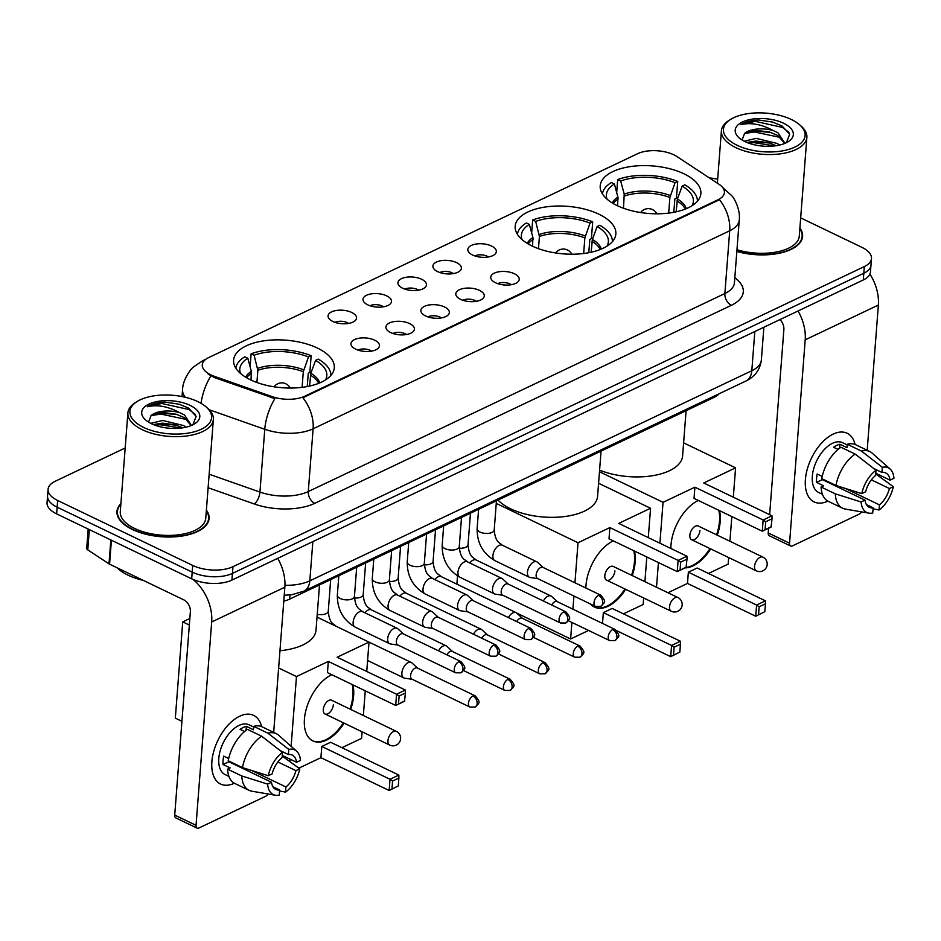 <?xml version="1.0" encoding="UTF-8"?>
<svg xmlns="http://www.w3.org/2000/svg" width="941" height="941" viewBox="0 0 941 941"><rect width="100%" height="100%" fill="white"/><g stroke="black" fill="none" stroke-linecap="round" stroke-linejoin="round"><path stroke-width="1.41" d="M532.088 246.001A50.485 23.854 4.4 0 0 585.337 253.282A50.485 23.854 4.4 0 0 615.849 233.98A50.485 23.854 4.4 0 0 598.947 214.219A50.485 23.854 4.4 0 0 545.698 206.949A50.485 23.854 4.4 0 0 515.186 226.24A50.485 23.854 4.4 0 0 532.088 246.001M617.108 205.585A50.485 23.854 4.4 0 0 670.357 212.866A50.485 23.854 4.4 0 0 700.869 193.575A50.485 23.854 4.4 0 0 683.966 173.803A50.485 23.854 4.4 0 0 630.729 166.533A50.485 23.854 4.4 0 0 600.205 185.824A50.485 23.854 4.4 0 0 617.108 205.585M250.529 379.835A50.485 23.854 4.4 0 0 303.778 387.116A50.485 23.854 4.4 0 0 334.29 367.813A50.485 23.854 4.4 0 0 317.388 348.052A50.485 23.854 4.4 0 0 264.15 340.783A50.485 23.854 4.4 0 0 233.627 360.074A50.485 23.854 4.4 0 0 250.529 379.835M374.671 340.195A14.291 6.752 -175.6 0 1 378.529 347.899A14.291 6.752 -175.6 0 1 355.757 349.193A14.291 6.752 -175.6 0 1 351.558 345.829A14.291 6.752 -175.6 0 1 357.545 338.537A14.291 6.752 -175.6 0 1 374.671 340.195M371.554 351.134A8.575 4.046 4.4 0 0 370.248 350.37A8.575 4.046 4.4 0 0 357.968 350.087M409.617 323.586A14.291 6.752 -175.6 0 1 413.475 331.291A14.291 6.752 -175.6 0 1 390.691 332.585A14.291 6.752 -175.6 0 1 386.504 329.221A14.291 6.752 -175.6 0 1 392.479 321.928A14.291 6.752 -175.6 0 1 409.617 323.586M406.488 334.525A8.575 4.046 4.4 0 0 405.183 333.761A8.575 4.046 4.4 0 0 392.903 333.479M444.552 306.978A14.291 6.752 -175.6 0 1 448.422 314.682A14.291 6.752 -175.6 0 1 425.638 315.976A14.291 6.752 -175.6 0 1 421.439 312.612A14.291 6.752 -175.6 0 1 427.426 305.319A14.291 6.752 -175.6 0 1 444.552 306.978M441.435 317.917A8.575 4.046 4.4 0 0 440.129 317.152A8.575 4.046 4.4 0 0 427.849 316.87M479.498 290.369A14.291 6.752 -175.6 0 1 483.356 298.074A14.291 6.752 -175.6 0 1 460.572 299.367A14.291 6.752 -175.6 0 1 456.385 295.992A14.291 6.752 -175.6 0 1 462.372 288.711A14.291 6.752 -175.6 0 1 479.498 290.369M476.369 301.308A8.575 4.046 4.4 0 0 475.076 300.544A8.575 4.046 4.4 0 0 462.796 300.261M514.445 273.76A14.291 6.752 -175.6 0 1 518.303 281.465A14.291 6.752 -175.6 0 1 495.519 282.759A14.291 6.752 -175.6 0 1 491.331 279.383A14.291 6.752 -175.6 0 1 497.307 272.102A14.291 6.752 -175.6 0 1 514.445 273.76M511.316 284.7A8.575 4.046 4.4 0 0 510.01 283.935A8.575 4.046 4.4 0 0 497.73 283.653M351.769 312.483A14.291 6.752 -175.6 0 1 355.627 320.175A14.291 6.752 -175.6 0 1 332.843 321.469A14.291 6.752 -175.6 0 1 328.656 318.105A14.291 6.752 -175.6 0 1 334.643 310.812A14.291 6.752 -175.6 0 1 351.769 312.483M348.64 323.41A8.575 4.046 4.4 0 0 347.335 322.645A8.575 4.046 4.4 0 0 335.055 322.375M386.716 295.874A14.291 6.752 -175.6 0 1 390.574 303.567A14.291 6.752 -175.6 0 1 367.79 304.86A14.291 6.752 -175.6 0 1 363.591 301.496A14.291 6.752 -175.6 0 1 369.578 294.204A14.291 6.752 -175.6 0 1 386.716 295.874M383.587 306.801A8.575 4.046 4.4 0 0 382.281 306.037A8.575 4.046 4.4 0 0 370.001 305.766M421.65 279.265A14.291 6.752 -175.6 0 1 425.508 286.958A14.291 6.752 -175.6 0 1 402.736 288.252A14.291 6.752 -175.6 0 1 398.537 284.888A14.291 6.752 -175.6 0 1 404.524 277.595A14.291 6.752 -175.6 0 1 421.65 279.265M418.533 290.193A8.575 4.046 4.4 0 0 417.228 289.428A8.575 4.046 4.4 0 0 404.948 289.158M456.597 262.645A14.291 6.752 -175.6 0 1 460.455 270.349A14.291 6.752 -175.6 0 1 437.671 271.643A14.291 6.752 -175.6 0 1 433.483 268.279A14.291 6.752 -175.6 0 1 439.459 260.986A14.291 6.752 -175.6 0 1 456.597 262.645M453.468 273.584A8.575 4.046 4.4 0 0 452.162 272.819A8.575 4.046 4.4 0 0 439.882 272.537M491.543 246.036A14.291 6.752 -175.6 0 1 495.401 253.741A14.291 6.752 -175.6 0 1 472.617 255.035A14.291 6.752 -175.6 0 1 468.418 251.67A14.291 6.752 -175.6 0 1 474.405 244.378A14.291 6.752 -175.6 0 1 491.543 246.036M488.414 256.975A8.575 4.046 4.4 0 0 487.109 256.211A8.575 4.046 4.4 0 0 474.829 255.928M214.489 376.365A25.713 12.151 -175.6 0 1 210.89 374.883A25.713 12.151 -175.6 0 1 202.28 364.814A25.713 12.151 -175.6 0 1 208.737 357.556L637.622 153.689A25.713 12.151 -175.6 0 1 676.92 156.559L718.9 184.189A25.713 12.151 -175.6 0 1 724.429 192.529A25.713 12.151 -175.6 0 1 717.983 199.786L304.661 396.255A25.713 12.151 -175.6 0 1 272.031 396.596L214.489 376.365L214.395 377.576L208.184 374.106M719.147 393.75A28.571 13.503 -175.6 0 1 713.972 397.431L289.652 599.123A28.571 13.503 -175.6 0 1 283.782 601.17M120.907 503.564A46.191 21.831 4.4 0 0 116.966 511.422A46.191 21.831 4.4 0 0 132.434 529.512A46.191 21.831 4.4 0 0 181.154 536.17A46.191 21.831 4.4 0 0 209.078 518.515A46.191 21.831 4.4 0 0 206.385 510.14M736.838 251.459A46.191 21.831 4.4 0 0 802.602 236.391A46.191 21.831 4.4 0 0 799.897 228.016M125.188 447.987L55.248 481.239A28.571 13.503 4.4 0 0 48.085 489.296L47.05 502.694A28.571 13.503 4.4 0 0 56.625 513.88L191.682 578.821A28.571 13.503 4.4 0 0 231.921 580.091L863.285 279.983L863.803 273.278A28.571 13.503 4.4 0 0 870.966 265.221A28.571 13.503 4.4 0 1 863.803 273.278L232.439 573.387L863.803 273.278L864.32 266.585A28.571 13.503 4.4 0 0 871.484 258.528A28.571 13.503 4.4 0 0 861.909 247.342L800.673 217.889M191.682 578.821L192.199 572.128A28.571 13.503 4.4 0 0 232.439 573.387A28.571 13.503 4.4 0 1 192.199 572.128L57.13 507.175L192.199 572.128L192.705 565.435A28.571 13.503 4.4 0 0 232.956 566.694L864.32 266.585M47.568 495.989A28.571 13.503 4.4 0 0 57.13 507.175A28.571 13.503 4.4 0 1 47.568 495.989M722.864 187.777A33.335 22.337 -56.6 0 1 723.323 188.059L731.769 195.752C734.545 198.351 740.614 210.29 739.261 220.018A38.099 18.008 -175.6 0 1 729.71 230.768A33.335 22.666 64.6 0 0 719.477 199.727L302.884 397.749A33.335 22.666 -115.4 0 1 313.118 428.79A38.099 18.008 -175.6 0 1 264.774 429.296A33.335 14.468 -70.6 0 1 274.89 398.608L214.395 377.576M717.677 179.249A28.571 13.503 4.4 0 0 709.432 177.955M48.085 489.296A28.571 13.503 4.4 0 0 57.648 500.483L192.705 565.435M863.285 279.983A28.571 13.503 4.4 0 0 870.449 271.914L871.484 258.528M234.38 783.253A38.099 21.361 -64.3 0 1 211.89 761.598A38.099 21.361 -64.3 0 1 239.684 716.219A38.099 21.361 -64.3 0 1 261.61 726.628A38.099 21.361 -64.3 0 0 253.623 715.372A38.099 21.361 -64.3 0 0 239.684 716.219A38.099 21.361 -64.3 0 0 213.795 751.141A38.099 21.361 -64.3 0 0 220.594 784.041A38.099 21.361 -64.3 0 0 234.38 783.253M193.07 579.456A38.099 25.913 64.6 0 1 211.69 621.966L196.046 825.339A4.764 2.67 115.7 0 0 197.128 828.139A4.764 2.67 115.7 0 0 198.869 828.033L265.727 796.251A4.764 2.67 115.7 0 0 268.044 793.992M277.689 558.331A38.099 25.913 64.6 0 1 284.852 587.184L273.678 732.416M197.128 828.139L175.802 817.882A4.764 2.67 -64.3 0 1 174.72 815.094L190.364 611.709A9.528 6.481 -115.4 0 0 183.895 599.911L109.568 564.177A4.764 2.247 -175.6 0 1 109.003 563.847L87.76 549.862A4.764 2.247 -175.6 0 1 86.725 548.321L88.207 529.065M272.937 786.758L279.618 789.97A19.055 10.68 -64.3 0 1 275.76 789.428A19.055 10.68 -64.3 0 1 271.49 782.253L228.839 761.74A19.055 10.68 115.7 0 1 228.757 761.022M242.449 767.609L268.256 775.725L272.125 773.89A19.055 10.68 -64.3 0 1 282.112 757.552L282.512 752.412L261.645 736.203L247.424 729.369A31.429 17.62 -64.3 0 0 228.228 760.763L242.449 767.609A31.429 17.62 -64.3 0 1 261.645 736.203M228.934 776.419L225.134 774.596A27.618 15.479 -64.3 0 1 220.206 750.742A27.618 15.479 -64.3 0 1 238.979 725.429A27.618 15.479 -64.3 0 1 249.071 724.805L253.682 727.028M244.578 731.522L240.061 729.346A27.618 15.479 -64.3 0 1 243.237 727.475A27.618 15.479 -64.3 0 1 246.366 726.346L253.47 729.769L253.729 726.37A31.429 17.62 -64.3 0 1 262.104 726.84L276.313 733.686A31.429 17.62 -64.3 0 1 278.654 735.239L296.591 751.177A24.76 13.88 -64.3 0 1 300.438 760.434L296.556 762.269L282.276 755.411M280.171 750.589L288.416 754.553L288.816 749.412L267.95 733.204L253.729 726.37M267.95 733.204A31.429 17.62 -64.3 0 1 276.313 733.686M277.866 761.963L295.909 770.644L299.791 768.797L282.229 756.07M268.256 775.725A24.76 13.88 -64.3 0 1 282.512 752.412M288.816 749.412A24.76 13.88 -64.3 0 1 296.591 751.177M299.791 768.797A24.76 13.88 -64.3 0 1 285.535 792.122L285.923 786.97L251.741 770.538M279.548 790.946L285.535 792.122M288.416 754.553A19.055 10.68 -64.3 0 1 292.275 755.094A19.055 10.68 -64.3 0 1 296.556 762.269M295.909 770.644A19.055 10.68 -64.3 0 1 285.923 786.97M228.687 758.54L223.676 756.129A27.618 15.479 -64.3 0 0 223.029 764.504L230.145 767.927L227.581 769.138L241.802 775.972L267.609 784.1L271.49 782.253M279.618 789.97L279.23 795.121A24.76 13.88 -64.3 0 1 275.395 795.251L251.753 791.181A31.429 17.62 -64.3 0 1 249.071 790.334L234.862 783.5A31.429 17.62 -64.3 0 1 227.581 769.138M249.071 790.334A31.429 17.62 -64.3 0 1 241.802 775.972M275.395 795.251A24.76 13.88 -64.3 0 1 267.609 784.1M235.603 764.315A19.055 10.68 -64.3 0 1 234.991 764.704M241.39 767.785A19.055 10.68 115.7 0 0 242.002 767.397M243.107 768.609L243.166 767.832M223.029 764.504L228.839 761.74M246.06 730.345L246.366 726.346M197.869 401.642A40.957 19.349 4.4 0 0 137.08 401.536A40.957 19.349 4.4 0 0 143.632 427.426A40.957 19.349 4.4 0 0 196.681 431.072A40.957 19.349 4.4 0 0 206.02 406.841A40.957 19.349 4.4 0 0 197.869 401.642M137.08 401.536L135.386 402.607A42.863 20.255 4.4 0 0 127.882 412.923A42.863 20.255 4.4 0 0 142.244 429.696A42.863 20.255 4.4 0 0 187.447 435.871A42.863 20.255 4.4 0 0 213.36 419.498A42.863 20.255 4.4 0 0 207.526 408.159L206.02 406.841M127.882 412.923L120.283 511.681A42.863 20.255 4.4 0 0 134.645 528.466A42.863 20.255 4.4 0 0 179.849 534.641A42.863 20.255 4.4 0 0 205.761 518.256L213.36 419.498M120.86 504.188A45.721 21.608 4.4 0 0 117.437 511.457A45.721 21.608 4.4 0 0 132.752 529.36A45.721 21.608 4.4 0 0 180.966 535.947A45.721 21.608 4.4 0 0 208.608 518.479A45.721 21.608 4.4 0 0 206.338 510.763M117.143 567.811A47.626 22.502 4.4 0 0 128.011 575.163A47.626 22.502 4.4 0 0 143.314 580.397M150.689 423.332L162.734 420.486L183.636 425.567L186.059 427.19M192.881 424.814L196.151 416.357L188.435 408.006L178.978 404.16L165.122 402.113C157.582 402.454 151.654 403.995 147.314 406.747C157.335 404.407 168.133 406.383 179.707 412.687L184.46 414.934L191.47 425.45M179.707 412.687A21.525 10.175 4.4 0 0 151.136 415.463L159.405 412.805L163.346 412.523L176.132 414.216L184.248 417.592L191.199 425.567M153.407 424.579L162.522 423.144L175.308 424.85L182.73 427.826M151.454 423.709A29.147 13.774 4.4 0 0 194.775 423.744A29.147 13.774 4.4 0 0 190.047 405.359A29.147 13.774 4.4 0 0 152.348 402.748A29.147 13.774 4.4 0 0 145.596 419.957A29.147 13.774 4.4 0 0 151.454 423.709M151.136 415.463L148.643 421.839M147.314 406.747L161.746 403.477L189.047 409.547L195.41 414.522M150.936 415.604L160.923 414.099L187.165 419.615M154.994 425.191L160.111 424.732L181.26 428.037M165.122 402.113L179.119 404.207M158.359 412.946L177.167 414.534M157.535 423.579L176.343 425.156M325.48 379.964A43.627 20.62 4.4 0 0 315.588 360.379L310.848 373.236L309.565 386.069M251.529 372.377L251.318 371.272M250.106 366.79L251.106 353.816A47.626 22.502 4.4 0 1 311.142 355.686L309.86 372.436L308.272 373.189L307.236 386.539M330.832 375.506A47.626 22.502 4.4 0 0 318.246 359.109L315.588 360.379M311.142 355.686L308.483 356.957A43.627 20.62 4.4 0 0 254.105 355.251L251.106 353.816M254.105 355.251L257.846 370.295L256.917 382.505M302.096 387.339L303.308 371.719L308.483 356.957M279.959 650.725A52.39 24.76 4.4 0 0 316.023 630.188L319.505 584.937M251.024 380.07L251.341 371.366L247.801 358.25L244.801 356.804A47.626 22.502 4.4 0 0 235.873 368.202M247.801 358.25A43.627 20.62 4.4 0 0 240.484 373.424M344.1 723.159A37.146 20.82 -64.3 0 1 326.527 740.097A37.146 20.82 -64.3 0 1 312.93 740.932A37.146 20.82 -64.3 0 1 306.307 708.855A37.146 20.82 -64.3 0 1 331.55 674.815A37.146 20.82 -64.3 0 1 331.761 674.709M352.91 684.883A37.146 20.82 -64.3 0 1 350.699 709.42M391.974 788.911L392.573 781.042L390.021 779.277L389.162 790.499L398.278 785.911L389.162 790.499L320.916 757.681L298.897 768.138M181.931 721.3L175.332 718.124L182.73 621.872L189.847 618.496M362.097 731.816L361.603 738.344L341.912 747.695M320.916 757.681L321.775 746.46L330.609 742.261L398.855 775.078L398.878 778.042L392.573 781.042M363.355 715.501L365.249 690.823M366.743 671.462L369.001 642.091L337.149 657.23L405.395 690.047L396.561 694.246L399.113 695.999L405.43 692.999L405.395 690.047M328.327 661.429L327.456 672.639L395.702 705.456L396.561 694.246L328.327 661.429L296.474 676.567L291.11 746.295M290.11 759.175L289.934 761.54M317.023 617.096L411.288 662.464A8.575 4.811 115.7 0 0 408.147 662.664A8.575 4.811 115.7 0 0 401.889 672.886A8.575 4.811 115.7 0 0 403.854 677.92A8.575 4.811 115.7 0 0 404.642 678.155L412.264 679.32M296.474 676.567L278.642 667.992M189.341 625.047L182.73 621.872M398.855 775.078L390.021 779.277L321.775 746.46M398.278 785.911L398.878 778.042M405.43 692.999L404.524 701.257L395.702 705.456L404.818 700.869M399.113 695.999L398.514 703.868M325.021 713.984L389.703 745.084A7.622 4.27 -64.3 0 1 387.963 740.614A7.622 4.27 -64.3 0 1 393.526 731.522A7.622 4.27 -64.3 0 1 396.314 731.357L331.62 700.245A7.622 4.27 115.7 0 0 326.445 702.292A7.622 4.27 115.7 0 0 323.281 709.514A7.622 4.27 115.7 0 0 325.021 713.984A7.622 4.27 115.7 0 0 330.209 711.937A7.622 4.27 115.7 0 0 333.373 704.715M352.193 684.542A37.146 20.82 -64.3 0 1 352.922 695.423A37.146 20.82 -64.3 0 1 349.993 709.079M343.383 722.817A37.146 20.82 -64.3 0 1 312.577 740.755M607.039 246.13A43.627 20.62 4.4 0 0 597.147 226.546L592.407 239.402L591.124 252.235M533.088 238.544L532.877 237.438M531.665 232.956L532.665 219.971A47.626 22.502 4.4 0 1 592.701 221.853L591.407 238.602L589.831 239.355L588.795 252.706M498.036 500.071A52.39 24.76 4.4 0 0 510.657 508.822A52.39 24.76 4.4 0 0 565.906 516.374A52.39 24.76 4.4 0 0 597.57 496.354L601.052 451.104M612.379 241.672A47.626 22.502 4.4 0 0 599.805 225.275L597.147 226.546M592.701 221.853L590.031 223.123A43.627 20.62 4.4 0 0 535.664 221.417L532.665 219.971M535.664 221.417L539.405 236.462L538.464 248.671M583.655 253.505L584.855 237.885L590.031 223.123M532.582 246.236L532.9 237.532L529.36 224.417L526.36 222.97A47.626 22.502 4.4 0 0 517.432 234.356M529.36 224.417A43.627 20.62 4.4 0 0 522.043 239.59M585.867 588.031A37.146 20.82 -64.3 0 1 613.097 540.981A37.146 20.82 -64.3 0 1 613.32 540.875M634.469 551.05A37.146 20.82 -64.3 0 1 632.258 575.586M625.659 589.325A37.146 20.82 -64.3 0 1 608.074 606.263A37.146 20.82 -64.3 0 1 594.489 607.098A37.146 20.82 -64.3 0 1 590.489 603.993M673.521 655.077L674.132 647.208L671.58 645.444L670.71 656.665L679.837 652.078L670.71 656.665L616.79 630.729M588.572 630.458L570.622 638.986L516.774 613.085M643.656 597.982L643.15 604.51L623.46 613.861M602.511 623.413L603.334 612.626L612.168 608.427L680.402 641.244L680.437 644.209L674.132 647.208M644.914 581.667L646.808 556.99M648.302 537.629L650.56 508.258L618.707 523.396L686.954 556.213L678.12 560.413L680.672 562.165L686.977 559.166L686.954 556.213M609.874 527.595L609.015 538.805L677.261 571.622L678.12 560.413L609.874 527.595L578.021 542.734L574.951 582.773M573.928 596.029L572.916 609.18M571.893 622.436L570.622 638.986M598.582 483.262L650.56 508.258M457.526 575.939L456.891 584.161M578.021 542.734L496.26 503.411M680.402 641.244L671.58 645.444L603.334 612.626M679.837 652.078L680.437 644.209M686.977 559.166L686.083 567.423L677.261 571.622L686.377 567.035M680.672 562.165L680.072 570.034M606.58 580.15L671.262 611.25A7.622 4.27 -64.3 0 1 669.522 606.78A7.622 4.27 -64.3 0 1 675.085 597.688A7.622 4.27 -64.3 0 1 677.873 597.523L613.179 566.411A7.622 4.27 115.7 0 0 608.004 568.458A7.622 4.27 115.7 0 0 604.828 575.68A7.622 4.27 115.7 0 0 606.58 580.15A7.622 4.27 115.7 0 0 611.756 578.103A7.622 4.27 115.7 0 0 614.92 570.881M633.752 550.708A37.146 20.82 -64.3 0 1 634.481 561.589A37.146 20.82 -64.3 0 1 631.552 575.245M624.942 588.984A37.146 20.82 -64.3 0 1 594.136 606.921M692.058 205.714A43.627 20.62 4.4 0 0 682.166 186.13L677.426 198.986L676.156 211.819M618.108 198.128L617.896 197.022M616.684 192.552L617.684 179.566A47.626 22.502 4.4 0 1 677.72 181.448L676.438 198.186L674.85 198.939L673.815 212.29M697.41 201.256A47.626 22.502 4.4 0 0 684.825 184.859L682.166 186.13M677.72 181.448L675.062 182.707A43.627 20.62 4.4 0 0 620.684 181.001L617.684 179.566M620.684 181.001L624.224 194.117L623.495 208.255M668.686 213.089L669.886 197.481L675.062 182.707M599.593 470.135A52.39 24.76 4.4 0 0 653.219 475.605A52.39 24.76 4.4 0 0 682.601 455.938L686.083 410.688M617.602 205.82L617.919 197.116L614.379 184.001L611.379 182.554A47.626 22.502 4.4 0 0 602.463 193.952M614.379 184.001A43.627 20.62 4.4 0 0 607.063 199.174M670.886 548.485A37.146 20.82 -64.3 0 1 698.128 500.565A37.146 20.82 -64.3 0 1 698.34 500.459M719.489 510.634A37.146 20.82 -64.3 0 1 717.277 535.17M710.678 548.909A37.146 20.82 -64.3 0 1 693.105 565.847A37.146 20.82 -64.3 0 1 685.142 567.882M758.552 614.661L759.152 606.792L756.599 605.028L755.741 616.249L764.857 611.662L755.741 616.249L687.495 583.432L667.922 592.736M728.675 557.566L728.181 564.094L708.491 573.457M687.495 583.432L688.353 572.21L697.187 568.023L765.433 600.84L765.456 603.793L759.152 606.792M729.934 541.251L731.827 516.574M733.321 497.213L735.58 467.842L703.727 482.98L771.973 515.797L763.139 519.997L765.692 521.749L772.008 518.75L771.973 515.797M694.905 487.179L694.035 498.389L762.281 531.206L763.139 519.997L694.905 487.179L663.052 502.318L659.9 543.204M658.418 562.565L656.512 587.255M683.601 442.846L735.58 467.842M663.052 502.318L599.464 471.747M765.433 600.84L756.599 605.028L688.353 572.21M764.857 611.662L765.456 603.793M772.008 518.75L771.114 527.019L762.281 531.206L771.397 526.619M765.692 521.749L765.092 529.618M691.6 539.734L756.282 570.834A7.622 4.27 -64.3 0 1 754.541 566.364A7.622 4.27 -64.3 0 1 760.105 557.272A7.622 4.27 -64.3 0 1 762.892 557.107L698.198 525.995A7.622 4.27 115.7 0 0 693.023 528.042A7.622 4.27 115.7 0 0 689.859 535.264A7.622 4.27 115.7 0 0 691.6 539.734A7.622 4.27 115.7 0 0 696.787 537.687A7.622 4.27 115.7 0 0 699.951 530.465M718.771 510.293A37.146 20.82 -64.3 0 1 719.5 521.173A37.146 20.82 -64.3 0 1 716.572 534.829M709.961 548.568A37.146 20.82 -64.3 0 1 686.095 567.423M417.628 668.157L411.958 662.935A8.575 4.811 115.7 0 0 411.288 662.464M472.958 695.999A6.187 3.47 115.7 0 1 475.217 695.858L417.357 668.028A6.187 3.47 115.7 0 0 415.099 668.169A6.187 3.47 115.7 0 0 410.57 675.556A6.187 3.47 115.7 0 0 411.993 679.19L469.853 707.02L475.193 707.032A6.187 4.211 64.6 0 0 477.158 703.656A6.187 4.211 -115.4 0 0 472.958 695.999A6.187 3.47 115.7 0 0 468.747 701.668A6.187 3.47 115.7 0 0 469.853 707.02M452.562 651.548L446.904 646.326A8.575 4.811 115.7 0 0 446.222 645.855A8.575 4.811 115.7 0 0 443.093 646.055A8.575 4.811 115.7 0 0 438.53 650.819M507.905 679.39A6.187 3.47 115.7 0 0 503.694 685.06A6.187 3.47 115.7 0 0 504.799 690.412L510.14 690.423A6.187 4.211 64.6 0 0 512.104 687.048A6.187 4.211 -115.4 0 0 507.905 679.39A6.187 3.47 115.7 0 1 510.163 679.249L452.303 651.419A6.187 3.47 115.7 0 0 450.033 651.56A6.187 3.47 115.7 0 0 446.846 654.83M487.509 634.94L481.851 629.717A8.575 4.811 115.7 0 0 481.169 629.247A8.575 4.811 115.7 0 0 478.028 629.435A8.575 4.811 115.7 0 0 473.464 634.21M542.839 662.782A6.187 3.47 115.7 0 0 538.64 668.451A6.187 3.47 115.7 0 0 539.734 673.803L545.086 673.815A6.187 4.211 64.6 0 0 547.039 670.439A6.187 4.211 -115.4 0 0 542.839 662.782A6.187 3.47 115.7 0 1 545.11 662.64L487.238 634.81A6.187 3.47 115.7 0 0 484.98 634.952A6.187 3.47 115.7 0 0 481.78 638.21M522.455 618.331L516.785 613.097A8.575 4.811 115.7 0 0 516.115 612.638A8.575 4.811 115.7 0 0 512.974 612.826A8.575 4.811 115.7 0 0 508.411 617.602M577.786 646.173A6.187 3.47 115.7 0 0 573.575 651.842A6.187 3.47 115.7 0 0 574.68 657.183L580.021 657.206A6.187 4.211 64.6 0 0 581.985 653.83A6.187 4.211 -115.4 0 0 577.786 646.173A6.187 3.47 115.7 0 1 580.044 646.032L522.184 618.202A6.187 3.47 115.7 0 0 519.926 618.343A6.187 3.47 115.7 0 0 516.727 621.601M557.39 601.722L551.732 596.488A8.575 4.811 115.7 0 0 551.05 596.029A8.575 4.811 115.7 0 0 547.921 596.218A8.575 4.811 115.7 0 0 543.357 600.993M612.72 629.564A6.187 3.47 115.7 0 0 608.521 635.234A6.187 3.47 115.7 0 0 609.627 640.574L614.967 640.586A6.187 4.211 64.6 0 0 616.931 637.222A6.187 4.211 -115.4 0 0 612.72 629.564A6.187 3.47 115.7 0 1 614.991 629.423L557.131 601.593A6.187 3.47 115.7 0 0 554.861 601.734A6.187 3.47 115.7 0 0 551.673 604.992M403.43 633.94L397.761 628.717A8.575 4.811 115.7 0 0 397.078 628.259A8.575 4.811 115.7 0 0 393.95 628.447A8.575 4.811 115.7 0 0 387.692 638.68A8.575 4.811 115.7 0 0 389.656 643.703A8.575 4.811 115.7 0 0 390.444 643.95L398.055 645.103M458.761 661.782A6.187 3.47 115.7 0 1 461.019 661.641L403.16 633.822A6.187 3.47 115.7 0 0 400.89 633.952A6.187 3.47 115.7 0 0 396.373 641.35A6.187 3.47 115.7 0 0 397.796 644.973L455.656 672.803L460.996 672.815A6.187 4.211 64.6 0 0 462.96 669.451A6.187 4.211 -115.4 0 0 458.761 661.782A6.187 3.47 115.7 0 0 454.55 667.451A6.187 3.47 115.7 0 0 455.656 672.803M438.365 617.331L432.707 612.109A8.575 4.811 115.7 0 0 432.025 611.638A8.575 4.811 115.7 0 0 428.884 611.838A8.575 4.811 115.7 0 0 422.638 622.072A8.575 4.811 115.7 0 0 424.591 627.094A8.575 4.811 115.7 0 0 425.379 627.341L433.001 628.494M493.696 645.173A6.187 3.47 115.7 0 1 495.966 645.032L438.106 617.214A6.187 3.47 115.7 0 0 435.836 617.343A6.187 3.47 115.7 0 0 431.319 624.742A6.187 3.47 115.7 0 0 432.731 628.365L490.602 656.195L495.942 656.206A6.187 4.211 64.6 0 0 497.907 652.831A6.187 4.211 -115.4 0 0 493.696 645.173A6.187 3.47 115.7 0 0 489.496 650.843A6.187 3.47 115.7 0 0 490.602 656.195M473.311 600.723L467.642 595.5A8.575 4.811 115.7 0 0 466.971 595.03A8.575 4.811 115.7 0 0 463.831 595.23A8.575 4.811 115.7 0 0 457.573 605.463A8.575 4.811 115.7 0 0 459.537 610.486A8.575 4.811 115.7 0 0 460.325 610.721L467.948 611.885M528.642 628.564A6.187 3.47 115.7 0 1 530.912 628.423L473.041 600.593A6.187 3.47 115.7 0 0 470.782 600.734A6.187 3.47 115.7 0 0 466.265 608.133A6.187 3.47 115.7 0 0 467.677 611.756L525.537 639.586L530.877 639.598A6.187 4.211 64.6 0 0 532.841 636.222A6.187 4.211 -115.4 0 0 528.642 628.564A6.187 3.47 115.7 0 0 524.431 634.234A6.187 3.47 115.7 0 0 525.537 639.586M508.258 584.114L502.588 578.891A8.575 4.811 115.7 0 0 501.906 578.421A8.575 4.811 115.7 0 0 498.777 578.621A8.575 4.811 115.7 0 0 492.519 588.854A8.575 4.811 115.7 0 0 494.484 593.877A8.575 4.811 115.7 0 0 495.26 594.112L502.882 595.277M563.588 611.956A6.187 3.47 115.7 0 1 565.847 611.815L507.987 583.985A6.187 3.47 115.7 0 0 505.717 584.126A6.187 3.47 115.7 0 0 501.2 591.513A6.187 3.47 115.7 0 0 502.623 595.147L560.483 622.977L565.823 622.989A6.187 4.211 64.6 0 0 567.788 619.613A6.187 4.211 -115.4 0 0 563.588 611.956A6.187 3.47 115.7 0 0 559.377 617.625A6.187 3.47 115.7 0 0 560.483 622.977M543.192 567.505L537.534 562.283A8.575 4.811 115.7 0 0 536.852 561.812A8.575 4.811 115.7 0 0 533.712 562.012A8.575 4.811 115.7 0 0 527.466 572.234A8.575 4.811 115.7 0 0 529.418 577.268A8.575 4.811 115.7 0 0 530.206 577.503L537.829 578.668M598.523 595.347A6.187 3.47 115.7 0 1 600.793 595.206L542.933 567.376A6.187 3.47 115.7 0 0 540.663 567.517A6.187 3.47 115.7 0 0 536.147 574.904A6.187 3.47 115.7 0 0 537.558 578.539L595.43 606.369L600.77 606.38A6.187 4.211 64.6 0 0 602.734 603.005A6.187 4.211 -115.4 0 0 598.523 595.347A6.187 3.47 115.7 0 0 594.324 601.017A6.187 3.47 115.7 0 0 595.43 606.369M827.892 501.13A38.099 21.361 -64.3 0 1 805.402 479.475A38.099 21.361 -64.3 0 1 833.197 434.107A38.099 21.361 -64.3 0 1 855.122 444.505A38.099 21.361 -64.3 0 0 847.135 433.248A38.099 21.361 -64.3 0 0 833.197 434.107A38.099 21.361 -64.3 0 0 807.319 469.018A38.099 21.361 -64.3 0 0 814.106 501.918A38.099 21.361 -64.3 0 0 827.892 501.13M798.039 310.989A38.099 25.913 64.6 0 1 805.202 339.842L789.558 543.228A4.764 2.67 115.7 0 0 790.64 546.015A4.764 2.67 115.7 0 0 792.381 545.909L859.239 514.127A4.764 2.67 115.7 0 0 861.556 511.869M869.896 274.078A38.099 25.913 64.6 0 1 878.365 305.06L867.19 450.292M790.64 546.015L769.315 535.758A4.764 2.67 -64.3 0 1 768.232 532.971L768.597 528.207M769.632 514.68L783.877 329.585A9.528 6.481 -115.4 0 0 779.936 319.599M866.449 504.635L873.13 507.846A19.055 10.68 -64.3 0 1 869.284 507.317A19.055 10.68 -64.3 0 1 865.002 500.13L822.352 479.628A19.055 10.68 115.7 0 1 822.269 478.898M835.961 485.485L861.768 493.613L865.638 491.767A19.055 10.68 -64.3 0 1 875.624 475.44L876.024 470.288L855.157 454.091L840.936 447.246A31.429 17.62 -64.3 0 0 821.74 478.651L835.961 485.485A31.429 17.62 -64.3 0 1 855.157 454.091M822.446 494.307L818.646 492.472A27.618 15.479 -64.3 0 1 813.718 468.618A27.618 15.479 -64.3 0 1 832.491 443.305A27.618 15.479 -64.3 0 1 842.595 442.693L847.194 444.905M838.09 449.398L833.573 447.222A27.618 15.479 -64.3 0 1 836.749 445.364A27.618 15.479 -64.3 0 1 839.878 444.223L846.982 447.645L847.253 444.258A31.429 17.62 -64.3 0 1 855.616 444.728L869.837 451.562A31.429 17.62 -64.3 0 1 872.166 453.127L890.115 469.053A24.76 13.88 -64.3 0 1 893.95 478.31L890.068 480.157L875.789 473.288M873.683 468.465L881.94 472.441L882.329 467.289L861.462 451.092L847.253 444.258M861.462 451.092A31.429 17.62 -64.3 0 1 869.837 451.562M871.378 479.839L889.421 488.52L893.303 486.685L875.742 473.946M861.768 493.613A24.76 13.88 -64.3 0 1 876.024 470.288M882.329 467.289A24.76 13.88 -64.3 0 1 890.115 469.053M893.303 486.685A24.76 13.88 -64.3 0 1 879.047 509.998L879.447 504.858L845.265 488.414M873.06 508.822L879.047 509.998M881.94 472.441A19.055 10.68 -64.3 0 1 885.787 472.982A19.055 10.68 -64.3 0 1 890.068 480.157M889.421 488.52A19.055 10.68 -64.3 0 1 879.447 504.858M822.199 476.428L817.188 474.017A27.618 15.479 -64.3 0 0 816.541 482.38L823.657 485.803L821.093 487.015L835.314 493.849L861.121 501.976L865.002 500.13M873.13 507.846L872.742 512.998A24.76 13.88 -64.3 0 1 868.908 513.139L845.265 509.069A31.429 17.62 -64.3 0 1 842.583 508.222L828.374 501.377A31.429 17.62 -64.3 0 1 821.093 487.015M842.583 508.222A31.429 17.62 -64.3 0 1 835.314 493.849M868.908 513.139A24.76 13.88 -64.3 0 1 861.121 501.976M829.127 482.192A19.055 10.68 -64.3 0 1 828.515 482.592M834.902 485.662A19.055 10.68 115.7 0 0 835.526 485.274M836.631 486.485L836.69 485.709M816.541 482.38L822.352 479.628M839.572 448.222L839.878 444.223M791.393 119.519A40.957 19.349 4.4 0 0 730.592 119.413A40.957 19.349 4.4 0 0 737.144 145.302A40.957 19.349 4.4 0 0 790.193 148.96A40.957 19.349 4.4 0 0 799.532 124.718A40.957 19.349 4.4 0 0 791.393 119.519M730.592 119.413L728.899 120.483A42.863 20.255 4.4 0 0 721.406 130.799A42.863 20.255 4.4 0 0 735.756 147.584A42.863 20.255 4.4 0 0 780.959 153.759A42.863 20.255 4.4 0 0 806.872 137.374A42.863 20.255 4.4 0 0 801.038 126.035L799.532 124.718M744.202 141.209L756.246 138.374L777.148 143.444L779.571 145.067M786.394 142.691L789.664 134.245L781.959 125.882L772.49 122.048L758.646 120.001C751.094 120.33 745.166 121.871 740.826 124.635C750.847 122.295 761.645 124.271 773.22 130.564L777.972 132.81L784.994 143.338M773.22 130.564A21.525 10.175 4.4 0 0 744.649 133.351L752.918 130.681L756.858 130.399L769.644 132.093L777.76 135.469L784.712 143.444M746.931 142.467L756.046 141.032L768.821 142.726L776.243 145.714M744.966 141.585A29.147 13.774 4.4 0 0 788.299 141.621A29.147 13.774 4.4 0 0 783.571 123.236A29.147 13.774 4.4 0 0 745.86 120.624A29.147 13.774 4.4 0 0 739.108 137.845A29.147 13.774 4.4 0 0 744.966 141.585M744.649 133.351L742.167 139.727M736.862 251.212A45.721 21.608 4.4 0 0 802.12 236.356A45.721 21.608 4.4 0 0 799.85 228.639M736.979 249.73A42.863 20.255 4.4 0 0 799.274 236.144L806.872 137.374M740.826 124.635L755.258 121.354L782.559 127.435L788.934 132.399M744.449 133.481L754.435 131.987L780.677 137.492M748.507 143.079L753.623 142.609L774.772 145.914M758.646 120.001L772.632 122.083M751.871 130.834L770.679 132.41M751.047 141.456L769.867 143.044M304.661 396.255L304.602 397.078M272.031 396.596L271.937 397.808M717.983 199.786L717.924 200.609M289.969 594.947L289.652 599.123M714.066 396.161L713.972 397.431M201.021 403.313A33.335 14.468 -70.6 0 1 210.855 375.906M734.827 277.689A47.626 22.502 -175.6 0 1 731.345 305.319A9.528 6.481 -115.4 0 1 724.876 293.533L729.71 230.768L313.118 428.79L308.283 491.555L724.876 293.533A38.099 18.008 4.4 0 0 734.427 282.782L739.261 220.018M209.149 474.217L259.939 492.072L264.774 429.296L209.22 409.758M205.903 359.227L202.691 360.756A33.335 22.666 64.6 0 1 205.138 359.838M185.365 397.29A38.099 18.008 -175.6 0 1 182.578 389.645L182.036 396.561M731.345 305.319L314.753 503.341A47.626 22.502 -175.6 0 1 254.317 503.988L208.114 487.732M57.648 500.483L56.625 513.88M232.956 566.694L231.921 580.091M254.317 503.988A9.528 4.129 109.4 0 0 259.939 492.072A38.099 18.008 4.4 0 0 308.283 491.555A9.528 6.481 -115.4 0 0 314.753 503.341M284.958 585.326A38.099 18.008 4.4 0 0 309.824 580.82L312.847 541.628M745.766 381.093A19.055 12.951 -115.4 0 0 751.812 370.73A38.099 18.008 4.4 0 0 761.363 359.98C760.081 369.719 754.894 376.765 745.766 381.093L303.79 591.183A19.055 12.951 -115.4 0 0 309.824 580.82L751.812 370.73L754.823 331.538M284.852 587.184L211.69 621.966M111.414 540.228L109.568 564.177M174.72 815.094L196.046 825.339M109.003 563.847L110.838 539.946M89.313 529.595L87.76 549.862M318.67 383.352A37.334 17.644 4.4 0 0 310.412 375.141M303.731 369.813A37.781 17.855 4.4 0 0 257.646 368.366M319.752 382.905A37.781 17.855 4.4 0 0 310.848 373.236M303.308 371.719A37.334 17.644 4.4 0 0 257.846 370.295M251.341 371.366A37.781 17.855 4.4 0 0 245.683 377.2M251.541 373.295A37.334 17.644 4.4 0 0 246.695 377.811M600.217 249.518A37.334 17.644 4.4 0 0 591.971 241.308M585.29 235.979A37.781 17.855 4.4 0 0 539.205 234.532M601.311 249.071A37.781 17.855 4.4 0 0 592.407 239.402M584.855 237.885A37.334 17.644 4.4 0 0 539.405 236.462M532.9 237.532A37.781 17.855 4.4 0 0 527.242 243.366M533.1 239.461A37.334 17.644 4.4 0 0 528.254 243.978M685.248 209.102A37.334 17.644 4.4 0 0 676.991 200.892M670.321 195.563A37.781 17.855 4.4 0 0 624.224 194.117M686.33 208.655A37.781 17.855 4.4 0 0 677.426 198.986M669.886 197.481A37.334 17.644 4.4 0 0 624.424 196.057M617.919 197.116A37.781 17.855 4.4 0 0 612.262 202.962M618.119 199.045A37.334 17.644 4.4 0 0 613.273 203.562M336.36 626.435C333.69 623.695 329.491 624.071 328.268 611.238A8.575 4.046 -175.6 0 1 325.739 613.826A8.575 4.046 -175.6 0 1 317.235 614.32M365.637 563L363.202 594.63C364.426 607.463 368.637 607.086 371.307 609.827A8.575 4.811 115.7 0 0 368.166 610.015A8.575 4.811 115.7 0 0 367.813 610.203A8.575 4.811 115.7 0 0 364.92 612.779M363.202 594.63A8.575 4.046 -175.6 0 1 360.685 597.217A8.575 4.046 -175.6 0 1 354.428 598.017M400.584 546.392L398.149 578.021C399.372 590.854 403.571 590.466 406.241 593.218A8.575 4.811 115.7 0 0 403.113 593.406A8.575 4.811 115.7 0 0 402.748 593.595A8.575 4.811 115.7 0 0 399.854 596.171M398.149 578.021A8.575 4.046 -175.6 0 1 395.632 580.609A8.575 4.046 -175.6 0 1 389.362 581.409M435.518 529.783L433.095 561.412C434.319 574.245 438.518 573.857 441.188 576.61A8.575 4.811 115.7 0 0 438.047 576.798A8.575 4.811 115.7 0 0 437.694 576.986A8.575 4.811 115.7 0 0 434.801 579.562M433.095 561.412A8.575 4.046 -175.6 0 1 430.566 564A8.575 4.046 -175.6 0 1 424.309 564.8M470.465 513.174L468.03 544.804C469.253 557.637 473.464 557.248 476.134 560.001A8.575 4.811 115.7 0 0 472.994 560.189A8.575 4.811 115.7 0 0 472.641 560.377A8.575 4.811 115.7 0 0 469.747 562.953M468.03 544.804A8.575 4.046 -175.6 0 1 465.513 547.391A8.575 4.046 -175.6 0 1 459.255 548.191M356.686 567.258L354.439 596.441A8.575 4.046 -175.6 0 1 351.922 599.029A8.575 4.046 -175.6 0 1 340.219 598.488A8.575 4.046 -175.6 0 1 337.349 595.135L338.831 575.739M397.078 628.259L362.532 611.638A8.575 4.811 115.7 0 0 359.403 611.826A8.575 4.811 115.7 0 0 359.039 612.015A8.575 4.811 115.7 0 0 353.51 619.943A8.575 4.811 115.7 0 0 355.11 627.094C343.147 620.048 337.231 609.403 337.349 595.135M391.632 550.65L389.386 579.832A8.575 4.046 -175.6 0 1 386.857 582.42A8.575 4.046 -175.6 0 1 375.153 581.879A8.575 4.046 -175.6 0 1 372.283 578.527L373.777 559.13M432.025 611.638L397.478 595.03A8.575 4.811 115.7 0 0 394.338 595.218A8.575 4.811 115.7 0 0 393.985 595.406A8.575 4.811 115.7 0 0 388.457 603.334A8.575 4.811 115.7 0 0 390.045 610.486C378.094 603.44 372.177 592.795 372.283 578.527M426.567 534.041L424.32 563.224A8.575 4.046 -175.6 0 1 421.803 565.812A8.575 4.046 -175.6 0 1 410.1 565.27A8.575 4.046 -175.6 0 1 407.23 561.906L408.723 542.522M466.971 595.03L432.425 578.421A8.575 4.811 115.7 0 0 429.284 578.609A8.575 4.811 115.7 0 0 428.931 578.797A8.575 4.811 115.7 0 0 423.391 586.725A8.575 4.811 115.7 0 0 424.991 593.877C413.04 586.831 407.112 576.186 407.23 561.906M461.513 517.432L459.267 546.615A8.575 4.046 -175.6 0 1 456.75 549.203A8.575 4.046 -175.6 0 1 445.046 548.662A8.575 4.046 -175.6 0 1 442.176 545.298L443.658 525.913M501.906 578.421L467.359 561.812A8.575 4.811 115.7 0 0 464.231 562A8.575 4.811 115.7 0 0 463.866 562.189A8.575 4.811 115.7 0 0 458.338 570.105A8.575 4.811 115.7 0 0 459.937 577.268C447.975 570.222 442.058 559.566 442.176 545.298M496.448 500.824L494.213 530.006A8.575 4.046 -175.6 0 1 491.684 532.594A8.575 4.046 -175.6 0 1 479.981 532.053A8.575 4.046 -175.6 0 1 477.111 528.689L478.604 509.304M536.852 561.812L502.306 545.204A8.575 4.811 115.7 0 0 499.165 545.392A8.575 4.811 115.7 0 0 498.812 545.58A8.575 4.811 115.7 0 0 493.272 553.496A8.575 4.811 115.7 0 0 494.872 560.648C482.921 553.614 477.005 542.957 477.111 528.689M878.365 305.06L805.202 339.842M768.232 532.971L789.558 543.228M202.691 360.756L193.728 366.79C190.929 368.566 182.719 379.599 182.578 389.645M761.363 359.98L763.88 327.233M303.79 591.183L291.981 594.677L284.229 595.288M117.202 514.586L117.437 511.457M208.373 521.596L208.608 518.479M389.703 745.084A7.622 7.622 0 0 0 400.631 738.238A7.622 7.622 0 0 0 396.314 731.357M290.24 388.045A9.528 9.528 0 0 0 274.066 386.798M671.262 611.25A7.622 7.622 0 0 0 682.19 604.404A7.622 7.622 0 0 0 677.873 597.523M571.799 254.211A9.528 9.528 0 0 0 555.625 252.964M756.282 570.834A7.622 7.622 0 0 0 767.209 563.988A7.622 7.622 0 0 0 762.892 557.107M656.818 213.795A9.528 9.528 0 0 0 640.645 212.548M330.691 579.609L328.268 611.238M367.59 660.476L403.854 677.92M475.217 695.858C481.239 703.139 479.322 702.598 475.193 707.032M371.307 609.827L446.222 645.855M504.799 690.412L463.548 670.568M510.163 679.249C516.186 686.53 514.268 685.977 510.14 690.423M406.241 593.218L481.169 629.247M539.734 673.803L498.495 653.96M545.11 662.64C551.132 669.91 549.215 669.369 545.086 673.815M441.188 576.61L516.115 612.638M574.68 657.183L533.429 637.351M580.044 646.032C586.067 653.301 584.149 652.76 580.021 657.206M476.134 560.001L551.05 596.029M609.627 640.574L568.376 620.742M614.991 629.423C621.013 636.692 619.096 636.151 614.967 640.586M362.532 611.638C359.862 608.898 355.663 609.274 354.439 596.441M355.11 627.094L389.656 643.703M461.019 661.641C467.042 668.922 465.125 668.381 460.996 672.815M397.478 595.03C394.808 592.289 390.609 592.665 389.386 579.832M390.045 610.486L424.591 627.094M495.966 645.032C501.988 652.313 500.071 651.772 495.942 656.206M432.425 578.421C429.755 575.68 425.544 576.057 424.32 563.224M424.991 593.877L459.537 610.486M530.912 628.423C536.923 635.704 535.006 635.163 530.877 639.598M467.359 561.812C464.689 559.06 460.49 559.448 459.267 546.615M459.937 577.268L494.484 593.877M565.847 611.815C571.869 619.096 569.952 618.555 565.823 622.989M502.306 545.204C499.636 542.451 495.436 542.839 494.213 530.006M494.872 560.648L529.418 577.268M600.793 595.206C606.816 602.487 604.898 601.946 600.77 606.38M717.371 183.177L721.406 130.799M801.885 239.473L802.12 236.356"/></g></svg>
